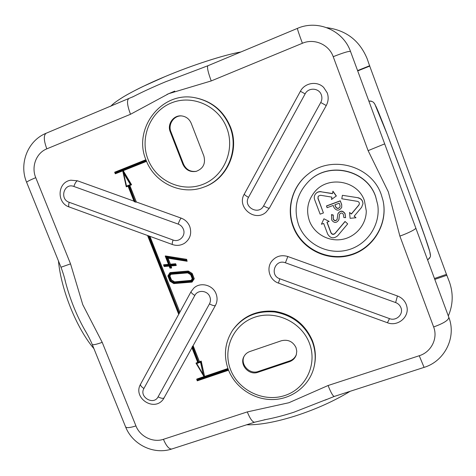 <?xml version="1.0" encoding="UTF-8"?>
<svg xmlns="http://www.w3.org/2000/svg" width="476" height="476" viewBox="0 0 476 476"><rect width="100%" height="100%" fill="white"/><g stroke="black" fill="none" stroke-linecap="round" stroke-linejoin="round"><path stroke-width="0.71" d="M309.477 221.031C305.943 210.684 307.532 201.146 314.243 192.417C327.262 175.281 357.672 180.172 364.461 200.765L366.282 210.999C366.252 224.755 355.524 237.179 341.958 239.446C328.416 241.808 314.255 233.752 309.477 221.031M337.883 213.795L337.948 213.611C340.292 210.338 342.66 210.321 345.046 213.575L344.999 213.754C342.607 210.499 340.233 210.511 337.883 213.795L337.139 219.371C335.919 221.12 334.664 221.144 333.373 219.448L333.444 219.252C334.676 220.918 335.919 220.929 337.169 219.275M339.572 214.301L338.835 219.847C336.568 223.202 334.194 223.268 331.724 220.055L331.534 214.593L333.23 215.021L333.367 219.008M339.037 218.978L338.835 219.847M345.046 213.575L345.618 217.639L344.999 213.754M318.26 196.124L318.022 198.224L323.424 212.95L317.914 198.379L318.206 196.195L320.491 195.255L331.885 197.135L331.492 199.48L336.348 195.939L332.938 191.191L332.468 193.672L321.068 191.804L332.492 193.53M323.424 212.95L320.14 214.164L314.63 199.605C313.94 197.57 314.231 195.684 315.505 193.952L315.618 193.809C317.075 192.096 318.92 191.382 321.163 191.667M342.399 195.309L358.047 197.724L342.399 195.309L341.804 198.772L357.422 201.348C358.743 201.687 359.398 202.526 359.386 203.871L358.844 205.15L351.401 214.01L349.551 212.498L351.437 213.825L358.862 204.983L359.392 203.793M358.047 197.724C361.219 198.516 362.855 200.527 362.962 203.758L361.582 207.381L354.132 216.241L355.983 217.758L354.233 216.116M327.072 222.179L331.04 232.675C332.117 234.388 333.444 234.614 335.027 233.353L345.023 221.459L347.694 223.887L345.023 221.459M323.93 218.799L329.16 221.411L323.93 218.799M326.536 205.906L340.275 200.812L341.697 204.597L341.714 207.387C339.227 211.005 336.657 211.07 333.997 207.59L333.188 205.442L327.066 207.709L326.536 205.906M338.977 219.168L339.543 214.39C340.78 212.611 342.042 212.594 343.333 214.331L343.856 217.58L345.618 217.639M333.295 219.198L333.23 215.021M333.158 215.206L331.457 214.777M336.282 196.082L332.867 191.322M315.505 193.952C316.968 192.233 318.819 191.519 321.068 191.804M349.551 212.498L350.098 218.3L355.983 217.758M358.029 197.873C361.207 198.665 362.849 200.682 362.95 203.918M344.975 221.661L334.961 233.579C333.373 234.841 332.04 234.614 330.963 232.901L326.929 222.227L329.16 221.411M323.835 218.99L321.419 224.25L323.644 223.434L327.678 234.091C330.374 238.381 333.7 238.952 337.668 235.798L347.694 223.887M341.697 204.597L341.714 207.387M341.643 204.757L340.275 200.812M340.221 200.967L326.447 206.072M339.18 203.222L339.989 205.37L340.013 206.911C338.585 208.916 337.133 208.94 335.645 206.977L334.836 204.829L339.18 203.222M335.645 206.977L335.717 206.81C337.145 208.744 338.585 208.75 340.037 206.828M335.717 206.81L334.955 204.787M132.512 97.027L133.411 96.563C142.627 91.82 153.337 86.9 165.541 81.789L204.555 67.027M86.114 332.29L84.591 329.648C76.446 315.082 70.121 299.339 65.611 282.411L64.891 279.555M326.679 399.394L293.763 412.27C283.845 415.453 274.622 417.863 266.096 419.487L264.007 419.874M128.585 98.841L128.484 98.883C126.711 100.739 127.384 105.868 130.495 114.282L168.766 93.653L211.225 80.932L302.397 43.268C314.202 38.08 328.97 44.482 333.212 56.692L368.121 150.648L384.679 143.877L350.52 51.491L415.649 227.629M293.264 227.01C301.522 249.019 327.321 261.913 350.235 255.255C373.22 248.871 388.452 223.851 382.99 200.408L381.246 194.571C371.554 165.69 331.677 154.67 308.371 173.918C292.276 186.033 285.999 208.607 293.264 227.01M308.478 173.841C292.508 185.926 286.302 208.369 293.525 226.659C301.748 248.573 327.411 261.425 350.229 254.827C373.119 248.496 388.333 223.625 382.96 200.283M285.398 262.782L395.621 302.558C398.168 303.527 399.947 305.259 400.953 307.752C403.719 314.279 396.205 321.383 389.511 318.617L387.428 322.734C397.686 326.935 409.64 317.004 406.813 306.383L406.278 304.58C404.636 300.469 401.696 297.601 397.448 295.971L287.843 256.522C281.233 254.583 275.806 256.219 271.558 261.431C266.042 268.642 269.785 280.239 278.448 283.095L279.781 278.775C269.232 275.39 275.063 258.641 285.398 262.782L287.843 256.522M326.25 105.547C328.416 101.436 328.743 97.211 327.226 92.862L323.68 87.435C317.117 80.7 304.7 82.782 300.404 91.267L305.134 93.873C308.406 87.209 319.045 87.816 321.324 94.837C322.24 97.443 322.05 99.996 320.741 102.495L263.597 205.906C266.703 207.601 268.619 208.363 269.339 208.19L326.25 105.547L320.741 102.495M215.408 305.473C217.348 301.778 217.58 297.916 216.098 293.876C212.933 284.892 200.319 281.685 193.786 288.159L191.078 291.627C190.912 292.538 192.161 293.811 194.827 295.435C197.76 289.444 207.643 290.372 209.874 296.881C210.773 299.297 210.636 301.629 209.464 303.878C212.498 305.515 214.474 306.044 215.408 305.473L193.119 345.671L199.456 361.706L192.911 345.82L191.87 347.611L197.766 362.539L191.87 347.611M312.44 340.727C305.265 324.311 292.782 314.517 274.991 311.34C257.099 309.799 243.075 315.957 232.919 329.814L232.455 330.511C242.647 316.605 256.719 310.429 274.67 311.982C292.52 315.166 305.045 324.995 312.25 341.47C315.338 349.699 315.981 358 314.19 366.371L314.374 365.544C316.159 357.196 315.517 348.926 312.44 340.727M230.438 126.931C223.774 111.134 212.284 101.465 195.963 97.919L195.35 97.806C211.731 101.364 223.262 111.069 229.95 126.919C239.595 150.606 226.445 179.69 203.288 187.306L203.865 187.104C226.939 179.511 240.047 150.529 230.438 126.931M172.461 244.539L172.425 244.527C176.644 245.967 180.66 245.556 184.468 243.301C190.18 239.107 191.947 233.508 189.757 226.505C188.085 222.476 185.241 219.692 181.219 218.145L136.356 201.997L129.823 185.467L131.59 184.771L123.248 170.676L146.566 161.364M309.442 180.618L309.65 180.434C329.446 161.215 366.806 170.009 375.606 196.398L377.754 204.924C380.782 225.124 366.752 245.443 346.998 250.156C327.292 255.076 305.693 243.777 298.654 225.023C293.121 208.119 296.715 193.321 309.442 180.618C329.309 161.334 366.806 170.158 375.635 196.642L377.754 204.924M281.375 340.757C288.045 339.198 292.93 341.494 296.036 347.647L296.774 351.217L296.298 354.787C295.15 358.16 292.871 360.463 289.467 361.7L257.962 372.274C248.906 375.796 239.071 364.628 244.015 356.441C245.324 354.084 247.276 352.442 249.87 351.52L281.375 340.757M166.957 94.432L174.775 91.1M357.702 70.912L369.715 66.099L446.464 274.366L434.463 278.496M211.225 80.932C208.048 72.358 206.923 67.3 207.845 65.765L207.905 65.742M92.225 344.428L92.273 344.553C93.296 345.07 96.61 344.332 102.215 342.351L82.77 304.688L70.543 263.877L60.987 267.232C63.124 272.998 64.659 278.049 65.611 282.411M125.503 426.669L92.279 344.559C90.321 339.876 87.757 334.908 84.591 329.648M334.342 396.413L334.217 396.454C332.795 395.961 330.76 392.313 328.095 385.512L288.884 402.738L247.288 411.907C249.983 418.559 252.393 422.004 254.517 422.236L254.72 422.17M369.715 66.099L367.163 58.744C359.606 40.567 346.153 30.208 326.804 27.673M448.315 315.957C453.087 304.801 453.45 293.46 449.403 281.923L446.464 274.366M357.583 70.591L369.733 65.718M446.934 275.229L434.796 279.4M368.121 150.648L388.333 191.876L399.87 236.084C408.188 233.216 416.851 228.748 415.756 227.915L448.82 317.325L415.756 227.915M175.668 263.746L170.224 264.335L169.736 265.013L174.984 264.567L175.198 265.102L176.304 265.358L175.668 263.746L170.426 264.192L168.07 258.218M175.198 265.102L169.95 265.554L170.753 267.589L171.628 267.994L171.11 265.935M168.462 264.358L163.756 264.763L164.16 266.518L169.17 266.096L169.956 268.083M170.753 267.589L170.188 267.637L169.385 265.602L164.393 266.03L164.178 265.489L169.176 265.061L165.94 256.861L185.943 260.051L187.116 261.259L186.646 259.331L165.434 255.945L168.534 264.531L165.285 256.237M263.597 205.906C258.605 215.789 242.825 206.852 248.49 197.373C245.723 195.761 244.313 194.678 244.277 194.131C236.388 207.108 254.72 222.435 265.989 212.225L269.339 208.19M192.018 282.107L191.602 281.673L173.829 283.131L173.811 283.595L192.048 282.095L194.262 278.734L192.185 273.444L188.276 271.034L170.11 272.575L167.885 275.925L169.884 272.754M227.915 368.507L204.555 376.433L201.223 361.1L199.456 361.706M204.014 376.617L196.874 379.039L196.701 379.366L197.29 379.8L228.212 369.322M197.683 362.319L196.011 363.152L196.683 363.539L198.361 362.962L197.766 362.539M140.718 383.977L140.587 384.168C132.465 397.853 154.111 412.305 163.304 399.203L191.941 347.795M133.97 201.14L77.457 180.797L70.864 180.202C57.352 181.987 56.281 202.925 69.228 206.995L69.294 207.018M128.193 185.438L128.026 186.098L134.107 201.485L134.684 201.854L128.193 185.438L126.521 186.098L126.265 186.794L128.05 186.17M115.275 173.758L114.674 172.235L115.228 172.562L115.317 173.788L122.731 170.884M179.88 312.161L149.922 236.346M186.181 260.652L166.796 257.552L167.79 258.159L170.426 264.192M186.646 259.331L165.22 256.076M188.276 271.034L169.908 272.724M192.185 273.444L188.085 271.183L187.847 271.85L191.441 274.063L192.006 273.593L194.262 278.734M179.892 312.191L149.613 236.233M147.578 235.489L178.714 314.338L179.726 312.452M201.223 361.1L199.283 361.95L198.867 362.789L200.545 362.212L201.05 361.338L204.555 376.433M147.572 235.477L148.72 235.906L179.321 313.327M149.607 236.215L148.72 235.906M136.356 201.997L129.579 185.527L131.346 184.831L122.998 170.723L146.543 161.316M134.684 201.854L136.148 202.151M123.248 170.676L122.707 170.789L126.271 186.705M131.59 184.771L130.376 184.575L128.698 185.235L129.823 185.467M174.984 264.567L175.471 263.882L176.108 265.501M169.95 265.554L170.83 265.959L176.037 265.507M170.188 267.637L169.956 268.131L171.586 267.988M169.385 265.602L169.147 266.096L169.95 268.125L171.628 267.994M164.393 266.03L164.16 266.518L169.153 266.102M164.178 265.489L163.542 264.959M169.176 265.061L168.534 264.531M165.94 256.861L165.22 256.136M185.943 260.051L186.461 259.462L187.163 261.259M173.823 283.595L191.989 282.101M173.829 283.131L170.277 280.929L169.956 281.203L173.794 283.553M170.277 280.929L168.367 276.092L167.885 275.925M168.367 276.092L170.099 273.349L169.89 272.736M191.441 274.063L193.351 278.918L194.083 278.894L192.048 282.095M200.545 362.212L203.228 374.564L204.24 376.938L227.98 368.686M204.24 376.938L196.1 363.236M228.403 369.834L197.492 380.306L197.284 380.836L228.557 370.233L197.284 380.836L196.701 379.366M126.521 186.098L123.659 173.228L122.719 170.676M114.674 172.235L145.912 159.722L114.692 172.205M170.23 131.804C166.981 124.266 173.401 115.037 181.374 115.894C186.015 116.43 189.293 118.899 191.221 123.314L203.859 155.967C205.793 163.524 203.234 168.659 196.171 171.366C190.061 172.354 185.628 169.986 182.867 164.262L170.23 131.804L170.926 131.792L183.516 164.137C186.181 169.724 190.501 172.104 196.475 171.289M170.854 274.313L187.711 272.891L190.686 274.694L187.74 272.885L170.854 274.313L170.426 273.878L168.98 276.169L169.724 276.145L170.991 274.307M187.711 272.891L187.734 272.421L170.426 273.878M190.686 274.694L192.233 278.692L190.668 274.712L191.001 274.426L187.734 272.421M192.233 278.692L192.732 278.841L191.001 274.426M191.162 280.358L174.192 281.893L191.066 280.507L192.227 278.68L191.055 280.519L191.275 281.137L192.732 278.841M174.389 281.738L171.485 279.942L174.192 281.893L173.942 282.565L191.275 281.137M170.878 274.313L169.724 276.145L171.283 280.096L170.711 280.566L173.942 282.565M244.236 356.054C239.773 364.235 249.513 374.856 258.337 371.435L289.735 360.891C292.978 359.725 295.203 357.553 296.411 354.388M181.701 115.924C173.877 115.323 167.748 124.409 170.926 131.792M171.485 279.942L169.926 275.997M278.448 283.095L387.404 322.728M69.181 202.294C59.203 199.111 64.076 182.522 73.881 186.461L178.191 224.101C180.606 225.017 182.32 226.701 183.343 229.146C186.158 235.537 179.387 242.641 173.044 240.011L69.181 202.294C68.467 204.906 68.484 206.471 69.228 206.995L147.715 235.543M149.119 236.048L172.425 244.527C172.032 244.129 172.235 242.623 173.044 240.011M230.61 369.798C222.34 349.205 233.246 324.608 254.374 317.355C275.384 309.787 301.415 321.877 309.382 343.125C317.659 364.271 305.86 388.838 284.731 395.544C263.716 402.559 238.577 390.498 230.61 369.798M148.06 159.448C139.462 138.028 150.053 111.574 171.17 103.024C192.155 94.147 218.478 105.85 226.778 127.984C235.394 149.994 223.887 176.453 202.764 184.414C181.767 192.697 156.354 180.993 148.06 159.448M399.87 236.084L433.636 326.958C438.158 338.388 431.22 352.103 419.243 355.733L328.095 385.512M70.543 263.877L35.754 177.679C31.065 166.689 36.265 152.951 46.815 148.857L130.495 114.282M247.288 411.907L163.429 439.306C153.034 442.942 139.998 436.563 135.946 425.919L102.215 342.351M46.297 133.179L46.154 133.238C43.5 135.214 43.721 140.42 46.815 148.857M302.397 43.268C299.065 34.272 297.405 29.316 297.417 28.387L297.435 28.376M163.429 439.306C166.297 446.006 169.069 449.243 171.741 449.017C153.706 455.038 132.536 444.661 125.599 426.901C126.628 428.114 130.079 427.787 135.946 425.919M35.754 177.679C29.94 180.077 26.906 181.636 26.65 182.362L26.686 182.457M424.092 367.377L419.243 355.733M266.096 419.487L254.523 422.236L172.02 448.927M207.851 65.765L297.417 28.387C317.682 19.367 343.255 30.416 350.52 51.491C349.176 50.932 343.41 52.663 333.212 56.692M433.636 326.958C443.68 323.323 448.743 320.11 448.82 317.325C456.716 337.389 444.584 361.29 424.062 367.383L334.217 396.454L324.971 400.179M171.663 267.982L170.86 265.953M163.601 265.043L164.166 266.471M168.51 264.477L163.548 264.906M167.79 258.159L187.05 261.241M395.621 302.558L397.448 295.971M389.511 318.617L279.781 278.775M248.49 197.373L305.134 93.873M167.921 275.985L169.974 281.185L173.811 283.595M178.702 314.309L140.587 384.168C140.236 385.405 141.342 386.839 143.913 388.481L194.827 295.435M209.464 303.878L158.103 396.835C161.066 398.412 163.101 398.733 164.22 397.799M196.766 379.455L197.296 380.788M204.109 376.784L196.701 379.295M197.742 362.474L195.999 363.075M158.103 396.835C153.623 405.742 138.802 396.996 143.913 388.481M73.881 186.461C74.958 183.224 76.154 181.332 77.457 180.797M178.191 224.101C179.321 220.828 180.327 218.841 181.219 218.145M126.301 186.824L128.038 186.134M115.317 173.788L122.719 170.83M114.722 172.282L115.269 173.669M166.796 257.552L169.736 265.013M170.099 273.349L187.847 271.85M193.351 278.918L191.602 281.673M192.399 346.433L198.867 362.789M197.492 380.306L197.29 379.8M203.228 374.564L196.683 363.539M198.361 362.962L192.066 347.04M178.982 313.94L148.042 235.656M115.228 172.562L146.102 160.222M146.31 160.751L115.436 173.091M123.659 173.228L130.376 184.575M128.698 185.235L135.362 202.098M168.98 276.169L170.711 280.566M258.337 371.435L257.962 372.274M289.735 360.891L289.467 361.7M183.516 164.137L182.867 164.262M429.786 257.897L427.627 260.015C431.405 255.588 430.643 257.766 429.757 251.572L424.872 236.62L407.426 187.955L387.089 133.988L374.785 104.083C373.136 101.888 373.208 101.418 368.835 101.019L371.256 101.12M373.898 102.798L374.404 103.459M374.832 104.173L375.267 105.006M375.635 105.773C380.604 114.656 427.436 240.838 429.792 251.703M430.018 252.536L430.239 253.428M430.417 254.428L430.465 255.249M240.91 51.967C225.017 54.681 192.256 65.045 164.66 76.755C148.125 83.574 130.876 92.296 123.819 96.628C117.715 100.376 113.675 103.268 111.705 105.303C113.675 103.268 117.715 100.376 123.819 96.628C130.876 92.296 148.125 83.574 164.66 76.755C192.31 65.123 223.381 55.079 240.91 51.967C225.017 54.681 192.256 65.045 164.66 76.755L142.854 86.537C134.5 90.529 125.301 95.658 122.873 97.193C116.679 101.055 112.645 104.083 110.759 106.279M246.604 424.794C259.628 425.062 276.08 422.045 295.953 415.756C276.08 422.045 259.628 425.062 246.604 424.794C259.628 425.062 276.08 422.045 295.953 415.756C316.338 409.074 334.396 400.929 350.128 391.308M93.933 348.652C76.719 328.494 61.178 290.122 58.453 260.967M232.455 330.511C224.708 342.898 223.387 356.072 228.486 370.042C235.465 387.851 254.351 400.239 273.587 399.531C292.823 398.894 310.084 385.019 314.19 366.371M195.35 97.806C161.685 90.41 132.257 128.925 146.156 160.352C154.527 182.921 181.219 195.642 203.288 187.306M60.999 267.256L26.65 182.362C18.784 163.934 27.554 140.7 46.154 133.238L133.411 96.563M207.845 65.765L203.752 67.3M244.277 194.131L300.404 91.267M179.773 312.351L191.078 291.627M170.83 265.959L176.072 265.513M167.742 258.165L187.116 261.259M167.885 275.949L169.956 281.203M204.15 376.849L196.011 363.152M178.714 314.338L147.542 235.477M134.107 201.485L128.026 186.098M126.265 186.794L122.707 170.789"/></g></svg>
